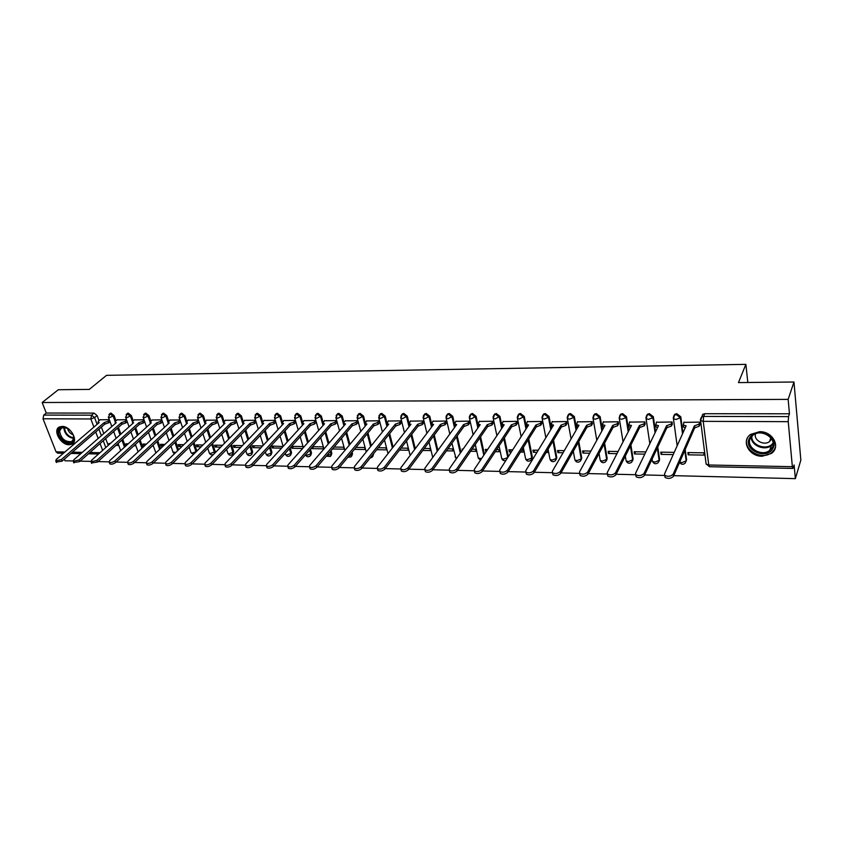 <?xml version="1.0" encoding="UTF-8"?>
<svg xmlns="http://www.w3.org/2000/svg" width="843" height="843" viewBox="0 0 843 843"><rect width="100%" height="100%" fill="white"/><g stroke="black" fill="none" stroke-linecap="round" stroke-linejoin="round"><path stroke-width="1.26" d="M115.997 420.794L114.079 415.546L110.991 413.102L109.79 413.681M133.268 420.899L131.36 415.588L128.241 413.123L126.998 413.734M150.823 421.015L148.926 415.62L145.786 413.144L144.49 413.787M168.674 421.131L166.788 415.662L163.616 413.154L162.278 413.839M186.819 421.247L184.954 415.704L181.761 413.175L180.36 413.902M205.292 421.374L203.437 415.747L200.213 413.196L198.758 413.966M224.069 421.5L222.236 415.789L218.98 413.218L217.473 414.029M243.184 421.637L241.361 415.831L238.074 413.228L236.504 414.092M262.626 421.774L260.824 415.873L257.505 413.249L255.882 414.166M282.416 421.911L280.635 415.915L277.284 413.27L275.587 414.25M302.563 422.058L300.793 415.957L297.421 413.291L295.661 414.334M323.069 422.217L321.32 415.999L317.916 413.312L316.093 414.408M345.461 420.646L343.955 422.385L342.226 416.052L338.781 413.333L336.894 414.482M365.219 422.554L363.512 416.094L360.045 413.355L358.085 414.556M386.884 422.743L385.198 416.136L381.689 413.376L379.666 414.64M408.96 422.954L407.285 416.189L403.744 413.397L401.647 414.735M431.447 423.218L429.793 416.242L426.221 413.428L424.04 414.819M455.104 426.695L452.733 416.284L449.119 413.449L446.864 414.925M478.476 427.138L476.116 416.337L472.47 413.47L470.12 415.03M502.291 427.612L499.952 416.389L496.264 413.491L493.829 415.146M526.58 428.128L524.262 416.442L520.531 413.523L519.014 413.924L518.013 415.272M551.354 428.708L549.046 416.495L545.284 413.544L543.693 413.976L542.66 415.399M576.623 429.35L574.336 416.558L570.532 413.576L568.877 414.029L567.813 415.546M602.397 430.067L600.132 416.611L596.296 413.597L594.557 414.082L593.472 415.694M628.699 430.878L626.465 416.674L622.577 413.628L620.764 414.134L619.658 415.852M655.548 431.806L653.336 416.727L649.405 413.65L647.508 414.198L646.381 416.02M682.956 432.88L680.775 416.79L676.803 413.681L674.811 414.261L673.662 416.2M762.146 456.242L771.44 453.418C781.103 446.864 772.683 431.268 759.596 431.69L750.618 434.398C740.776 440.963 749.079 456.537 762.146 456.242M69.189 444.767L71.876 444.208C79 441.3 70.622 426 62.066 426.4L59.474 426.948C52.308 429.877 60.664 445.093 69.189 444.767M64.374 459.15L65.006 460.773L73.078 460.973M80.117 461.142L90.886 461.406M97.978 461.585L109 461.848M116.144 462.027L127.441 462.301M134.648 462.48L146.208 462.765M153.468 462.933L165.312 463.228M172.636 463.408L184.765 463.703M192.151 463.882L204.575 464.187M212.025 464.367L224.754 464.683M232.268 464.862L245.313 465.188M252.889 465.368L266.262 465.694M273.912 465.884L287.611 466.221M295.324 466.411L309.37 466.748M317.147 466.938L331.552 467.296M339.392 467.486L354.165 467.844M362.09 468.044L377.232 468.413M385.219 468.603L400.762 468.982M408.823 469.182L424.767 469.572M432.902 469.772L449.266 470.173M457.475 470.373L474.261 470.784M482.554 470.984L499.794 471.406M508.16 471.616L525.853 472.048M534.304 472.259L552.471 472.702M561.006 472.912L579.668 473.366M588.277 473.576L607.455 474.04C610.448 475.452 613.135 475.041 615.516 472.797L639.373 425.578L643.957 423.86L644.252 425.841L639.668 427.549L615.854 474.841C613.472 477.096 610.796 477.507 607.803 476.105L607.561 474.662M616.149 474.261L635.833 474.735C638.91 476.179 641.649 475.758 644.041 473.471L666.581 425.726L671.197 423.997L671.471 426L666.866 427.728L644.358 475.547C641.976 477.844 639.236 478.255 636.149 476.79L635.885 475.336M644.632 474.957L664.832 475.452M673.757 475.663L795.349 478.645L794.117 464.988L792.905 468.434L792.367 466.685L788.237 421.669L703.231 421.342L708.752 464.999L792.367 466.685M793.969 382.016L788.142 399.382L42.15 402.522L58.325 389.729L89.295 389.403L106.524 375.335L745.876 364.355L738.468 382.596L793.969 382.016L800.85 460.141L795.349 478.645M63.436 453.271L57.651 453.155L56.059 451.837L43.014 418.781L43.731 415.083L46.281 413.038L94.026 413.091L97.082 415.515L99.01 420.689M101.392 427.085L103.794 433.555M105.681 438.602L108.21 445.399M46.281 413.038L42.15 402.522M62.414 454.156L62.055 453.239M700.47 419.319L701.502 417.043L703.599 416.431L788.532 416.6L789.448 413.797L788.142 399.382M788.532 416.6L788.237 421.669M700.006 424.45L699.88 422.122L683.831 422.364M688.194 454.841L704.095 455.104L703.81 452.828L687.899 452.586L688.194 454.841L689.163 452.596M672.261 424.314L672.113 422.006L656.402 422.238M674.21 452.364L660.754 452.154L661.081 454.388L662.103 452.175M645.085 424.177L644.927 421.9L629.531 422.111M645.854 451.922L634.168 451.743L634.516 453.955L635.601 451.764M618.467 424.04L618.288 421.785L603.209 421.985M618.088 451.49L608.109 451.332L608.477 453.523L609.615 451.353M592.376 423.913L592.186 421.679L577.413 421.869M590.911 451.068L582.576 450.931L582.956 453.102L584.146 450.963M566.812 423.787L566.601 421.574L552.123 421.753M564.294 450.647L557.529 450.541L557.94 452.691L559.183 450.562M546.127 452.501L547.497 452.522L547.16 450.773M541.754 423.66L541.533 421.468L527.339 421.648M538.224 450.236L532.976 450.162L533.398 452.291L534.694 450.183M520.458 452.069L523.166 452.122L522.734 449.993L521.764 449.983M517.18 423.534L516.949 421.363L503.029 421.532M512.692 449.835L508.898 449.783L509.341 451.89L510.679 449.804M495.294 451.658L499.298 451.722L498.856 449.625L496.653 449.593M493.092 423.407L492.839 421.258L479.193 421.426M487.675 449.445L485.283 449.414L485.737 451.5L487.117 449.435M470.636 451.247L475.884 451.342L475.42 449.256L472.048 449.203M469.456 423.291L469.193 421.163L455.81 421.331M463.155 449.066L462.101 449.045L462.364 450.194M446.474 450.847L452.912 450.963L452.428 448.897L447.918 448.824M446.274 423.175L446 421.068L432.87 421.226M422.775 450.457L430.362 450.584L429.867 448.539L424.271 448.455M423.534 423.06L423.239 420.973L410.362 421.121M399.54 450.078L408.233 450.225L407.727 448.191L401.078 448.097M401.215 422.944L400.91 420.878L388.265 421.026M376.758 449.698L386.505 449.867L385.978 447.854L378.328 447.738M379.308 422.838L378.992 420.783L366.579 420.931M354.397 449.33L365.167 449.509L364.64 447.528L356.009 447.391M357.801 422.733L357.474 420.699L345.293 420.836M332.469 448.971L344.218 449.161L343.67 447.19L334.113 447.043M336.684 422.617L336.346 420.604L324.386 420.752M311.689 447.781L311.931 448.634L323.638 448.824L323.08 446.874L312.627 446.706M315.946 422.522L315.598 420.52L303.849 420.657M311.931 448.634L313.607 446.727M303.217 447.802L302.858 446.558L291.53 446.379M295.577 422.417L295.219 420.436L283.68 420.573M291.393 446.537L291.92 448.307L293.627 446.411M283.058 446.505L271.678 446.063L272.257 447.981L273.986 446.105M275.566 422.311L275.197 420.351L263.87 420.488M255.534 420.267L244.396 420.404M262.658 445.926L252.342 445.768L252.932 447.654L254.691 445.799M236.177 420.193L225.271 420.32M242.405 445.61L233.332 445.473L233.943 447.348L235.724 445.504M217.104 420.109L206.461 420.236M222.51 445.294L214.659 445.178L215.271 447.043L217.083 445.209M198.368 420.035L187.978 420.162M202.973 444.988L196.293 444.893L196.904 446.737L198.748 444.925M179.949 419.962L169.812 420.077M183.785 444.693L178.231 444.609L178.853 446.442L180.718 444.64M161.835 419.877L151.94 420.004M164.933 444.398L160.465 444.324L161.097 446.147L162.984 444.366M144.027 419.803L134.364 419.93M146.397 444.103L142.994 444.05L143.637 445.852L145.544 444.092M126.513 419.73L117.082 419.856M128.189 443.818L125.807 443.787L126.408 445.441M118.399 427.38L120.865 434.113M122.762 439.298L125.354 446.4M135.691 427.675L138.21 434.714M140.128 440.046L142.783 447.464M153.268 427.991L155.85 435.346M157.778 440.836L160.507 448.592M171.15 428.328L173.784 436.01M175.734 441.669L178.526 449.783M189.327 428.676L192.025 436.716M193.995 442.543L196.798 450.879L196.04 451.859M207.81 429.045L210.581 437.464M212.562 443.481L215.113 451.216L214.248 453.682M226.619 429.435L229.454 438.255M231.456 444.482L233.732 451.563L232.289 454.609C230.455 455.673 228.99 455.294 227.916 453.45L229.106 453.808L232.953 452.375L230.666 445.294M245.756 429.846L248.664 439.108M250.687 445.547L252.679 451.911L251.225 454.978C249.37 456.063 247.895 455.673 246.809 453.808L248.042 454.177L251.909 452.733L249.907 446.358M265.229 430.278L268.211 440.014M270.245 446.685L271.952 452.269L270.487 455.346C268.611 456.453 267.126 456.063 266.03 454.166L267.305 454.556L271.193 453.091L269.475 447.507M285.05 430.741L288.095 440.984M290.161 447.907L291.562 452.628L290.087 455.726C288.201 456.853 286.694 456.463 285.587 454.535L286.905 454.935L290.814 453.46L289.402 448.739M305.219 431.237L308.348 442.027M310.424 449.214L311.52 452.997L310.034 456.105C308.127 457.264 306.61 456.864 305.493 454.914L306.863 455.325L310.782 453.84L309.687 450.057M325.756 431.764L328.96 443.155M331.057 450.626L331.836 453.365L330.34 456.495L326.294 456.211M346.663 432.322L349.95 444.366M352.079 452.154L352.511 453.755L351.015 456.895L347.811 457.306M367.959 432.933L371.331 445.673M373.47 453.808L372.058 457.306L370.088 458.034M389.656 433.576L393.101 447.106M411.742 434.282L415.283 448.666M431.879 425.041L432.185 426.295M434.261 435.051L437.896 450.362M457.201 435.884L460.931 452.248M480.584 436.8L484.409 454.314M504.42 437.802L508.35 456.621L507.76 457.549L503.829 438.708M528.73 438.918L532.333 457.064L530.837 460.32C528.635 461.795 526.907 461.363 525.653 459.003L527.623 459.625L531.764 457.991L528.15 439.835M553.514 440.162L556.791 457.507L555.295 460.784C553.061 462.301 551.311 461.859 550.026 459.456L552.081 460.099L556.243 458.455L552.966 441.089M578.804 441.553L581.733 457.97L580.237 461.258C577.971 462.818 576.18 462.375 574.884 459.92L577.012 460.584L581.206 458.919L578.266 442.491M604.589 443.133L607.16 458.434L605.685 461.732C603.377 463.344 601.554 462.891 600.227 460.383L602.45 461.079L606.665 459.403L604.083 444.082M630.912 444.946L633.114 458.919L631.649 462.217C629.289 463.882 627.434 463.429 626.086 460.858L628.393 461.585L632.629 459.888L630.427 445.905M657.772 447.032L659.584 459.403L658.141 462.712C655.738 464.419 653.852 463.966 652.471 461.342L654.874 462.101L659.131 460.383L657.319 448.012M685.201 449.488L686.602 459.899L685.169 463.207C682.999 464.893 681.133 464.598 679.584 462.333M747.815 382.501L745.876 364.355M109.284 419.666L100.075 419.782M115.976 445.399L118.768 445.441M133.963 445.694L135.892 445.726M143.637 445.852L144.501 445.873M152.256 446L153.3 446.021M161.097 446.147L163.047 446.179M178.853 446.442L181.93 446.484M196.904 446.737L201.15 446.801M215.271 447.043L220.708 447.127M233.943 447.348L240.624 447.454M252.932 447.654L260.909 447.791M272.257 447.981L281.573 448.128M291.92 448.307L302.616 448.476M485.737 451.5L486.295 451.511M509.341 451.89L511.364 451.922M533.398 452.291L536.949 452.343M557.94 452.691L563.061 452.775M582.956 453.102L589.731 453.218M608.477 453.523L616.971 453.66M634.516 453.955L644.79 454.124M661.081 454.388L673.22 454.588M110.296 443.544L108.895 443.523L109.253 444.472M215.039 452.87L215.113 451.216M232.9 453.966L233.732 451.563M251.857 454.293L252.679 451.911M271.151 454.63L271.952 452.269M290.782 454.957L291.562 452.628M310.772 455.262L311.52 452.997M331.078 455.641L331.836 453.365M351.763 456.01L352.511 453.755M372.827 456.39L373.565 454.135M531.722 459.14L532.333 457.064M556.201 459.551L556.791 457.507M581.175 459.962L581.733 457.97M606.633 460.383L607.16 458.434M632.608 460.805L633.114 458.919M659.121 461.226L659.584 459.403M685.601 462.217L686.602 459.899M789.448 413.797L704.769 413.713L702.693 414.324L700.586 420.583L700.364 419.561M683.979 422.058L683.273 425.083L686.118 425.831L664.526 473.966L664.821 475.399C668.014 476.906 670.807 476.506 673.199 474.166L694.369 425.884L699.005 424.134L699.269 426.158L694.632 427.907L673.494 476.274C671.112 478.603 668.32 479.014 665.127 477.486L664.832 476.053M700.143 424.134L699.269 426.158M685.243 427.78L683.547 427.095L683.336 426.063M699.88 422.122L699.005 424.134M694.369 425.884L694.632 427.907M656.549 421.943L655.77 424.967L658.499 425.683L635.559 473.271L636.149 476.79M672.398 424.018L671.471 426M657.572 427.601L656.065 426.958L655.875 425.905M672.124 422.016L671.197 423.997M666.581 425.726L666.866 427.728M629.679 421.837L628.825 424.84L631.449 425.525L607.223 472.596L607.803 476.105M645.222 423.892L644.252 425.841M630.48 427.412L629.141 426.811L628.973 425.757M644.927 421.911L643.957 423.86M639.373 425.578L639.668 427.549M772.683 448.739C766.203 460.615 742.304 449.277 749.638 437.865C755.865 425.789 780.302 437.243 772.683 448.739M750.649 437.812C744.812 446.685 761.208 457.507 769.722 450.362L771.988 447.875C777.984 439.077 761.619 428.096 753.062 435.146L750.649 437.812M771.598 438.855L769.564 441.511C764.074 446.126 753.189 440.078 755.591 433.776M747.52 437.854C741.577 448.94 761.461 461.153 771.619 452.617L774.401 449.551L775.539 446.779M73.931 439.119C73.141 448.044 57.24 439.593 58.652 431.036C59.368 427.591 61.739 426.442 65.754 427.591C71.075 430.141 73.805 433.945 73.952 439.024L73.931 439.119M67.155 428.212L61.75 427.801L59.621 430.994C60.959 438.602 64.974 442.143 71.676 441.616L73.773 438.476L73.373 435.209M73.204 434.798C70.18 433.639 68.294 431.521 67.545 428.434M59.2 427.085L57.524 430.436C56.323 437.348 67.05 446.79 72.477 443.597L73.373 443.018M603.356 421.721L602.439 424.724L604.958 425.378L579.499 471.932L579.699 473.397C582.587 474.757 585.232 474.324 587.613 472.122L612.713 425.42L617.266 423.734L617.592 425.694L613.04 427.38L587.971 474.156C585.59 476.369 582.956 476.79 580.068 475.431L579.815 474.04M618.604 423.776L617.592 425.694M603.946 427.222L602.766 426.674L602.587 425.652M618.288 421.816L617.266 423.734M612.713 425.42L613.04 427.38M577.56 421.616L576.57 424.609L578.993 425.241L552.355 471.279L552.534 472.765C555.326 474.061 557.918 473.64 560.3 471.469L586.602 425.283L591.122 423.597L591.459 425.546L586.939 427.222L560.679 473.481C558.298 475.652 555.716 476.074 552.913 474.767L552.66 473.439M592.524 423.65L591.459 425.546M577.95 427.043L576.738 425.557M592.197 421.711L591.122 423.597M586.602 425.283L586.939 427.222M552.281 421.511L551.217 424.482L553.556 425.093L525.79 470.647L525.937 472.133C528.645 473.397 531.195 472.955 533.566 470.837L561.006 425.135L565.505 423.471L565.853 425.399L561.364 427.053L533.967 472.828C531.585 474.946 529.046 475.389 526.338 474.124L526.074 472.849M566.96 423.534L565.853 425.399M552.481 426.864L551.396 425.462M566.612 421.616L565.505 423.471M561.006 425.135L561.364 427.053M527.486 421.405L526.359 424.377L528.614 424.956L499.773 470.025L499.888 471.522C502.523 472.733 505.02 472.291 507.391 470.204L535.916 424.998L540.384 423.355L540.753 425.251L536.285 426.895L507.802 472.175C505.442 474.272 502.934 474.704 500.31 473.481L500.047 472.27M541.901 423.418L540.753 425.251M527.507 426.684L526.559 425.357M541.543 421.511L540.384 423.355M535.916 424.998L536.285 426.895M503.187 421.3L501.996 424.261L504.167 424.819L474.303 469.414L474.377 470.91C476.927 472.091 479.393 471.648 481.753 469.593L511.322 424.861L515.768 423.228L516.148 425.114L511.712 426.737L482.185 471.543C479.825 473.597 477.37 474.04 474.82 472.86L474.556 471.701M517.339 423.302L516.148 425.114M503.029 426.505L502.207 425.262M516.959 421.416L515.768 423.228M511.322 424.861L511.712 426.737M479.351 421.205L478.097 424.145L480.183 424.682L449.34 468.824L449.393 470.32C451.869 471.458 454.293 471.016 456.653 468.993L487.212 424.724L491.627 423.112L492.017 424.977L487.612 426.59L457.096 470.921C454.735 472.944 452.322 473.387 449.846 472.249L449.582 471.142M493.25 423.186L492.017 424.977M479.035 426.326L478.318 425.167M492.849 421.321L491.627 423.112M487.212 424.724L487.612 426.59M455.968 421.11L454.651 424.04L456.674 424.556L424.893 468.234L424.914 469.741C427.317 470.837 429.698 470.394 432.048 468.402L463.555 424.587L467.949 422.996L468.36 424.84L463.977 426.442L432.512 470.32C430.162 472.301 427.78 472.744 425.378 471.648L425.114 470.594M469.614 423.07L468.36 424.84M455.505 426.158L454.883 425.083M469.214 421.226L467.949 422.996M463.555 424.587L463.977 426.442M433.028 421.015L431.648 423.934L433.597 424.419L400.931 467.665L400.92 469.172C403.249 470.225 405.588 469.783 407.949 467.833L440.352 424.461L444.714 422.88L445.146 424.714L440.784 426.295L408.423 469.72C406.073 471.68 403.734 472.122 401.394 471.068L401.142 470.057M446.442 422.954L445.146 424.714M432.417 425.978L431.901 424.988M446.021 421.131L444.714 422.88M440.352 424.461L440.784 426.295M410.52 420.92L409.087 423.818L410.962 424.292L377.443 467.106L377.401 468.613C379.666 469.635 381.974 469.182 384.324 467.264L417.591 424.335L421.932 422.764L422.364 424.577L418.033 426.147L384.808 469.14C382.469 471.058 380.161 471.511 377.896 470.489L377.632 469.53M423.692 422.849L422.364 424.577M409.782 425.81L409.35 424.893M423.26 421.036L421.932 422.764M417.591 424.335L418.033 426.147M388.433 420.826L386.937 423.713L388.749 424.177L354.418 466.548L354.334 468.065C356.547 469.045 358.812 468.603 361.162 466.716L395.262 424.208L399.561 422.659L400.014 424.45L395.715 426.01L361.658 468.571C359.318 470.457 357.053 470.91 354.85 469.92L354.597 469.003M401.373 422.743L400.014 424.45M387.559 425.641L387.211 424.809M400.931 420.952L399.561 422.659M395.262 424.208L395.715 426.01M366.747 420.731L365.188 423.607L366.947 424.05L331.836 466.01L331.731 467.528C333.87 468.476 336.115 468.023 338.454 466.168L373.333 424.082L377.611 422.554L378.075 424.324L373.797 425.863L338.97 468.013C336.631 469.867 334.386 470.32 332.247 469.361L332.005 468.487M379.466 422.638L378.075 424.324M365.757 425.473L365.483 424.714M379.013 420.857L377.611 422.554M373.333 424.082L373.797 425.863M343.955 422.385L343.849 423.513L345.546 423.934L309.697 465.484L309.55 467.001C311.636 467.918 313.849 467.465 316.178 465.642L351.816 423.966L356.073 422.438L356.536 424.208L352.29 425.726L316.705 467.454C314.376 469.288 312.163 469.741 310.087 468.813L309.845 467.991M357.959 422.533L356.536 424.208M344.365 425.304L344.155 424.619M357.495 420.773L356.073 422.438M351.816 423.966L352.29 425.726M324.555 420.562L322.89 423.407L324.534 423.818L287.969 464.967L287.8 466.474C289.823 467.37 292.005 466.917 294.333 465.115L330.688 423.85L334.913 422.343L335.398 424.082L331.173 425.599L294.871 466.917C292.542 468.719 290.371 469.172 288.338 468.276L288.106 467.486M336.852 422.427L335.398 424.082M323.364 425.125L323.206 424.535M336.368 420.689L334.913 422.343M330.688 423.85L331.173 425.599M304.017 420.478L302.31 423.312L303.891 423.702L266.662 464.451L266.451 465.968C268.432 466.822 270.582 466.369 272.9 464.598L309.939 423.734L314.144 422.238L314.639 423.966L310.435 425.462L273.448 466.39C271.13 468.16 268.98 468.613 267.01 467.749L266.778 467.001M316.114 422.332L314.639 423.966M315.619 420.604L314.144 422.238M309.939 423.734L310.435 425.462M283.859 420.394L282.089 423.207L283.627 423.586L245.745 463.956L245.513 465.462C247.431 466.295 249.56 465.842 251.867 464.103L289.56 423.618L293.743 422.132L294.239 423.85L290.066 425.336L252.426 465.873C250.118 467.612 248 468.065 246.072 467.233L245.84 466.516M295.745 422.227L294.239 423.85M295.24 420.52L293.743 422.132M289.56 423.618L290.066 425.336M264.038 420.309L262.226 423.112L263.711 423.471L225.218 463.46L224.955 464.978C226.83 465.779 228.917 465.325 231.235 463.608L269.549 423.502L273.701 422.037L274.217 423.734L270.066 425.209L231.804 465.357C229.496 467.075 227.399 467.538 225.524 466.727L225.302 466.042M275.735 422.132L274.217 423.734M275.229 420.436L273.701 422.037M269.549 423.502L270.066 425.209M244.575 420.225L242.71 423.017L244.154 423.365L205.07 462.976L204.775 464.493C206.598 465.273 208.664 464.809 210.971 463.123L249.886 423.397L254.006 421.943L254.533 423.629L250.413 425.083L211.551 464.862C209.243 466.558 207.188 467.011 205.355 466.221L205.134 465.578M256.082 422.037L254.533 423.629M255.566 420.351L254.006 421.943M249.886 423.397L250.413 425.083M225.439 420.151L223.532 422.923L224.933 423.26L185.281 462.512L184.965 464.008C186.746 464.767 188.779 464.314 191.076 462.649L230.56 423.291L234.66 421.848L235.197 423.513L231.098 424.956L191.667 464.367C189.369 466.042 187.336 466.495 185.555 465.736L185.344 465.115M236.735 421.974L235.197 423.513M236.209 420.299L234.66 421.848M230.56 423.291L231.098 424.956M206.64 420.067L204.691 422.828L206.04 423.154L165.86 462.048L165.502 463.545C167.241 464.272 169.264 463.819 171.55 462.175L211.572 423.186L215.65 421.753L216.187 423.407L212.12 424.84L172.141 463.892C169.854 465.536 167.841 465.989 166.103 465.252L165.902 464.662M217.694 421.932L216.187 423.407M217.157 420.278L215.65 421.753M211.572 423.186L212.12 424.84M188.158 419.993L186.166 422.733L187.473 423.049L146.777 461.585L146.397 463.081C148.094 463.798 150.086 463.344 152.372 461.722L192.91 423.081L196.967 421.658L197.515 423.302L193.458 424.724L152.973 463.418C150.686 465.03 148.705 465.494 147.009 464.778L146.798 464.219M198.98 421.89L197.515 423.302M198.442 420.246L196.967 421.658M192.91 423.081L193.458 424.724M169.98 419.919L167.947 422.649L169.211 422.944L128.041 461.142L127.63 462.628C129.285 463.323 131.255 462.87 133.531 461.269L174.564 422.975L178.59 421.574L179.148 423.197L175.123 424.609L134.142 462.955C131.866 464.546 129.896 464.999 128.241 464.314L128.041 463.776M180.592 421.848L179.148 423.197M180.033 420.214L178.59 421.574M174.564 422.975L175.123 424.609M152.119 419.846L150.033 422.554L151.266 422.849L109.622 460.7L109.19 462.185C110.802 462.86 112.751 462.407 115.017 460.826L156.524 422.87L160.528 421.479L161.097 423.091L157.093 424.493L115.639 462.491C113.373 464.071 111.424 464.525 109.811 463.85L109.622 463.344M162.499 421.806L161.097 423.091M161.94 420.193L160.528 421.479M156.524 422.87L157.093 424.493M134.543 419.772L132.773 421.342L132.425 422.469L133.615 422.743L91.529 460.267L91.065 461.753L96.829 460.394L138.789 422.775L142.773 421.395L143.342 422.996L139.358 424.377L97.461 462.048L91.508 462.912M144.711 421.753L143.342 422.996M144.153 420.151L142.773 421.395M138.789 422.775L139.358 424.377M117.261 419.698L115.47 421.258L115.101 422.375L116.26 422.649L73.752 459.846L73.257 461.321L78.957 459.962L121.35 422.68L125.301 421.31L125.881 422.891L121.929 424.271L79.59 461.606L73.72 462.491M127.219 421.711L125.881 422.891M126.65 420.12L125.301 421.31M121.35 422.68L121.929 424.271M100.254 419.624L98.452 421.173L98.062 422.29L99.189 422.554L56.27 459.424L55.754 460.9L61.391 459.551L104.195 422.585L108.125 421.226L108.705 422.796L104.774 424.155L62.034 461.174L56.228 462.08M110.011 421.658L108.705 422.796M109.432 420.088L108.125 421.226M104.195 422.585L104.774 424.155M108.873 414.503L110.117 413.85L113.215 416.294L115.154 421.595M114.079 415.546L109.432 417.664L108.315 417.022M126.081 414.566L127.377 413.881L130.496 416.347L132.425 421.721M131.36 415.588L126.703 417.717L125.544 417.053M143.584 414.64L144.933 413.902L148.073 416.389L150.001 421.858M148.926 415.62L144.258 417.77L143.068 417.074M161.371 414.703L162.773 413.924L165.945 416.431L167.873 422.006M166.788 415.662L162.109 417.833L160.887 417.106M179.464 414.788L180.929 413.955L184.122 416.484L186.04 422.164M184.954 415.704L180.265 417.886L179.001 417.127M197.873 414.861L199.391 413.976L202.615 416.526L204.533 422.354M203.437 415.747L198.727 417.949L197.431 417.159M216.588 414.946L218.168 413.997L221.424 416.579L223.384 422.649M222.236 415.789L217.515 418.012L216.166 417.18M235.64 415.041L237.273 414.029L240.561 416.621L243.037 424.493M241.361 415.831L236.641 418.075L235.239 417.211M255.018 415.135L256.725 414.05L260.044 416.674L262.51 424.724M260.824 415.873L256.093 418.128L254.649 417.232M274.744 415.241L276.515 414.082L279.865 416.727L282.321 424.977M280.635 415.915L275.893 418.202L274.407 417.264M294.818 415.346L296.652 414.113L300.034 416.779L302.489 425.23M300.793 415.957L296.041 418.265L294.513 417.285M315.261 415.462L317.168 414.134L320.582 416.832L323.027 425.504M321.32 415.999L316.568 418.328L314.976 417.306M336.072 415.588L338.054 414.166L341.499 416.885L343.933 425.799M342.226 416.052L337.463 418.391L335.82 417.327M357.263 415.715L359.318 414.198L362.796 416.937L365.23 426.105M363.512 416.094L358.739 418.465L357.042 417.348M378.855 415.852L380.983 414.229L384.503 416.99L386.916 426.442M385.198 416.136L380.414 418.528L378.665 417.369M400.846 415.999L403.059 414.261L406.611 417.043L409.013 426.79M407.285 416.189L402.501 418.602L400.857 418.139L400.688 417.39M423.26 416.157L424.261 414.619L425.546 414.292L429.129 417.106L431.521 427.169M429.793 416.242L424.998 418.676L423.291 418.191L423.123 417.411M446.095 416.316L447.127 414.661L448.465 414.324L452.09 417.159L454.461 427.58M452.733 416.284L447.939 418.75L446.158 418.254L446 417.433M469.382 416.484L470.436 414.714L471.838 414.356L475.494 417.222L477.855 428.023M476.116 416.337L471.311 418.823L469.467 418.307L469.309 417.454M493.123 416.663L494.198 414.767L495.652 414.387L499.351 417.285L501.69 428.507M499.952 416.389L495.147 418.897L493.229 418.36L493.071 417.475M517.339 416.853L518.424 414.83L519.941 414.419L523.672 417.348L526 429.034M524.262 416.442L519.457 418.982L517.454 418.413L517.296 417.485M542.028 417.053L543.124 414.882L544.715 414.45L548.487 417.411L550.795 429.624M549.046 416.495L548.487 417.411L544.241 419.055L542.165 418.465L542.007 417.506M567.223 417.253L568.319 414.946L569.984 414.482L573.798 417.475L576.085 430.278M574.336 416.558L573.798 417.475L569.531 419.14L567.371 418.528L567.223 417.527M592.935 417.464L594.03 415.009L595.769 414.524L599.615 417.538L601.881 431.005M600.132 416.611L599.615 417.538L595.327 419.224L593.082 418.581L592.935 417.548M619.173 417.685L620.269 415.072L622.081 414.556L625.97 417.612L628.214 431.827M626.465 416.674L625.97 417.612L621.66 419.308L619.32 418.644L619.183 417.559M645.959 417.57L647.034 415.146L648.941 414.598L652.872 417.675L655.085 432.765M653.336 416.727L652.872 417.675L648.53 419.392L646.096 418.697L645.917 417.654M673.315 417.57L674.368 415.209L676.36 414.63L680.333 417.749L682.514 433.85M680.775 416.79L680.333 417.749L675.97 419.477L673.441 418.75L673.241 417.728M97.082 415.515L94.606 417.612L97.114 424.335M98.937 429.213L101.36 435.683M103.246 440.741L105.797 447.549M102.625 450.373L100.064 443.544M98.167 438.486L95.733 431.995M93.889 427.106L90.844 418.971L43.014 418.781M56.059 451.837L64.89 452.017M72.424 452.175L82.287 452.364M89.895 452.522L99.99 452.723M117.546 428.139L120.012 434.883M121.908 440.067L124.501 447.169M134.838 428.444L137.367 435.483M139.285 440.815L141.94 448.244M152.425 428.771L155.017 436.116M156.946 441.616L159.675 449.372M170.318 429.108L172.963 436.79M174.912 442.449L177.704 450.573M188.505 429.466L191.213 437.506M193.184 443.344L195.987 451.679L192.193 453.091L191.076 452.765L193.395 454.472M206.999 429.835L209.781 438.255M211.762 444.282L214.312 452.027L210.487 453.45L209.338 453.102C210.413 454.914 211.856 455.294 213.669 454.251L213.701 454.229M225.819 430.236L228.664 439.066M244.965 430.647L247.884 439.92M264.46 431.1L267.442 440.836M284.281 431.563L287.337 441.816M304.471 432.069L307.6 442.87M325.019 432.596L328.233 443.998M330.34 451.479L331.109 454.219L326.736 455.694M345.946 433.165L349.234 445.22M351.362 453.007L351.805 454.609L348.854 456.042M367.253 433.787L370.625 446.537M372.775 454.672L371.9 455.778M388.96 434.44L392.416 447.981M411.068 435.157L414.619 449.54M433.608 435.926L437.243 451.258M456.569 436.769L460.299 453.144M479.962 437.696L483.798 455.231M652.303 460.215L652.124 459.035M684.769 450.468L686.181 460.889L681.903 462.628L679.69 462.08M625.917 459.772L625.316 456.052M600.058 459.34L599.046 453.481M574.705 458.919L573.303 451.237M549.836 458.497L548.066 449.256M525.463 458.086L523.324 447.507M501.553 457.675L501.743 458.56L503.64 459.161L507.76 457.538M478.097 457.275L478.276 458.128L481.574 458.55M455.072 456.885L456.737 458.234M432.491 456.506L432.786 457.38M285.419 453.966L285.229 453.355M265.861 453.618L265.345 451.953M246.641 453.281L245.808 450.657M227.747 452.954L226.609 449.445M209.18 452.628L207.747 448.297M190.918 452.301L189.201 447.233M172.963 451.985L175.681 452.533M155.291 451.669L156.482 452.396M137.925 451.363L135.407 444.377M706.086 463.776L709.448 466.706L792.863 468.434M704.769 413.713L703.599 416.431L703.231 421.342L700.586 420.583L706.139 464.166L708.752 464.999L709.448 466.706M94.026 413.091L91.539 415.188L94.606 417.612L90.844 418.971L91.539 415.188L43.731 415.083M694.632 425.884L694.895 427.907M673.199 474.166L673.494 476.274M666.845 425.726L667.129 427.728M644.041 473.471L644.358 475.547M639.626 425.578L639.932 427.559M615.516 472.797L615.854 474.841M773.115 443.787L771.345 445.557C764.485 451.311 750.607 445.241 751.303 436.853M751.861 436.21C750.744 445.652 767.931 451.174 773.073 442.954M73.763 438.518C67.703 437.254 64.384 433.576 63.826 427.496L63.847 427.359M64.437 427.401C64.995 433.091 68.125 436.6 73.815 437.939M612.966 425.43L613.293 427.39M587.613 472.122L587.971 474.156M586.844 425.283L587.181 427.222M560.3 471.469L560.679 473.481M561.248 425.135L561.607 427.053M533.566 470.837L533.967 472.828M536.159 424.998L536.527 426.895M507.391 470.204L507.802 472.175M511.564 424.861L511.943 426.748M481.753 469.593L482.185 471.543M487.444 424.724L487.834 426.59M456.653 468.993L457.096 470.921M463.787 424.587L464.198 426.442M432.048 468.402L432.512 470.32M440.573 424.461L441.005 426.295M407.949 467.833L408.423 469.72M417.812 424.335L418.254 426.147M384.324 467.264L384.808 469.14M395.472 424.208L395.925 426.01M361.162 466.716L361.658 468.571M373.544 424.092L374.007 425.863M338.454 466.168L338.97 468.013M352.016 423.966L352.5 425.726M316.178 465.642L316.705 467.454M330.888 423.85L331.373 425.599M294.333 465.115L294.871 466.917M310.14 423.734L310.635 425.462M272.9 464.598L273.448 466.39M289.76 423.618L290.266 425.336M251.867 464.103L252.426 465.873M269.739 423.502L270.255 425.209M231.235 463.608L231.804 465.357M250.076 423.397L250.603 425.083M210.971 463.123L211.551 464.862M230.75 423.291L231.277 424.956M191.076 462.649L191.667 464.367M211.762 423.186L212.299 424.84M171.55 462.175L172.141 463.892M193.089 423.081L193.637 424.724M152.372 461.722L152.973 463.418M174.743 422.975L175.302 424.609M133.531 461.269L134.142 462.955M156.703 422.88L157.262 424.493M115.017 460.826L115.639 462.491M138.958 422.775L139.527 424.377M96.829 460.394L97.461 462.048M121.518 422.68L122.087 424.271M78.957 459.962L79.59 461.606M104.353 422.585L104.943 424.155M61.391 459.551L62.034 461.174M771.735 452.522L771.44 453.418M674.811 414.261L673.441 418.75L677.171 445.768M647.508 414.198L646.096 418.697L649.827 443.66M620.764 414.134L619.32 418.644L623.04 441.858M594.557 414.082L593.082 418.581L596.802 440.299M568.877 414.029L567.371 418.528L571.069 438.929M543.693 413.976L542.165 418.465L545.864 437.717M519.014 413.924L517.454 418.413L521.132 436.642M494.809 413.881L493.229 418.36L496.896 435.673M471.068 413.839L469.467 418.307L473.123 434.798M447.781 413.797L446.158 418.254L449.793 433.997M424.935 413.755L423.291 418.191L426.916 433.27M402.511 413.713L400.857 418.139L404.461 432.607M380.499 413.671L378.823 418.086L382.416 431.995M358.897 413.639L357.211 418.033L360.783 431.426M337.685 413.607L335.978 417.98L339.539 430.889M316.863 413.565L315.134 417.938L318.675 430.404M296.399 413.534L294.671 417.886L298.19 429.941M276.304 413.502L274.565 417.833L278.064 429.509M256.567 413.47L254.807 417.78L258.295 429.098M237.168 413.449L235.397 417.738L238.875 428.718M218.095 413.418L216.324 417.685L219.781 428.36M199.359 413.386L197.578 417.633L201.013 428.012M180.939 413.365L179.148 417.591L182.573 427.686M162.825 413.333L161.024 417.538L164.438 427.38M145.017 413.312L143.205 417.496L146.598 427.085M127.504 413.281L125.681 417.443L129.063 426.811M110.275 413.26L108.452 417.401L111.813 426.537M499.067 445.936L501.743 458.56C502.576 460.415 503.956 461.058 505.863 460.51M475.273 444.514L478.276 458.128L480.489 460.183M451.922 443.239L456.168 459.056M429.024 442.08L432.744 457.454M410.151 455.462L406.547 441.005M388.001 453.618L384.492 440.035M366.252 451.943L362.838 439.129M344.913 450.394L341.573 438.297M323.954 448.961L320.698 437.517M303.364 447.633L300.192 436.8M283.143 446.411L280.055 436.116M263.279 445.262L260.266 435.483M243.764 444.198L240.824 434.893M224.586 443.197L221.72 434.335M205.745 442.259L202.942 433.808M187.209 441.374L184.48 433.313M170.96 446.221L173.11 452.417L174.375 453.808M169 440.541L166.324 432.838M153.036 445.273L155.966 452.891M151.087 439.761L148.473 432.385M133.468 439.024L130.918 431.964M120.675 450.647L118.062 443.523M116.144 438.318L113.657 431.563M70.981 453.429L80.844 453.629M88.452 453.787L98.557 453.998M683.273 425.083L683.547 427.095M664.821 475.399L665.127 477.486M655.77 424.967L656.065 426.958M628.825 424.84L629.141 426.811M769.564 441.511L770.829 437.791M773.115 443.671L771.345 445.557L769.722 450.362M73.035 440.457L71.676 441.616M73.784 438.392L73.952 439.024M602.439 424.724L602.766 426.674M579.699 473.397L580.068 475.431M576.57 424.609L576.918 426.537M552.534 472.765L552.913 474.767M551.217 424.482L551.575 426.4M525.937 472.133L526.338 474.124M526.359 424.377L526.738 426.263M499.888 471.522L500.31 473.481M501.996 424.261L502.386 426.136M474.377 470.91L474.82 472.86M478.097 424.145L478.497 426.01M449.393 470.32L449.846 472.249M454.651 424.04L455.072 425.873M424.914 469.741L425.378 471.648M431.648 423.934L432.08 425.757M400.92 469.172L401.394 471.068M409.087 423.818L409.529 425.631M377.401 468.613L377.896 470.489M386.937 423.713L387.39 425.504M354.334 468.065L354.85 469.92M365.188 423.607L365.662 425.388M331.731 467.528L332.247 469.361M343.849 423.513L344.323 425.262M309.55 467.001L310.087 468.813M322.89 423.407L323.375 425.114M287.8 466.474L288.338 468.276M302.31 423.312L302.774 424.925M266.451 465.968L267.01 467.749M282.089 423.207L282.542 424.735M245.513 465.462L246.072 467.233M262.226 423.112L262.668 424.556M224.955 464.978L225.524 466.727M242.71 423.017L243.142 424.387M204.775 464.493L205.355 466.221M223.532 422.923L223.953 424.219M184.965 464.008L185.555 465.736M204.691 422.828L205.091 424.061M165.502 463.545L166.103 465.252M186.166 422.733L186.556 423.913M146.397 463.081L147.009 464.778M167.947 422.649L168.337 423.766M127.63 462.628L128.241 464.314M150.033 422.554L150.412 423.618M109.19 462.185L109.811 463.85M132.425 422.469L132.794 423.481M91.065 461.753L91.697 463.397M115.101 422.375L115.459 423.355M73.257 461.321L73.899 462.955M98.062 422.29L98.41 423.218M55.754 460.9L56.397 462.522"/></g></svg>
